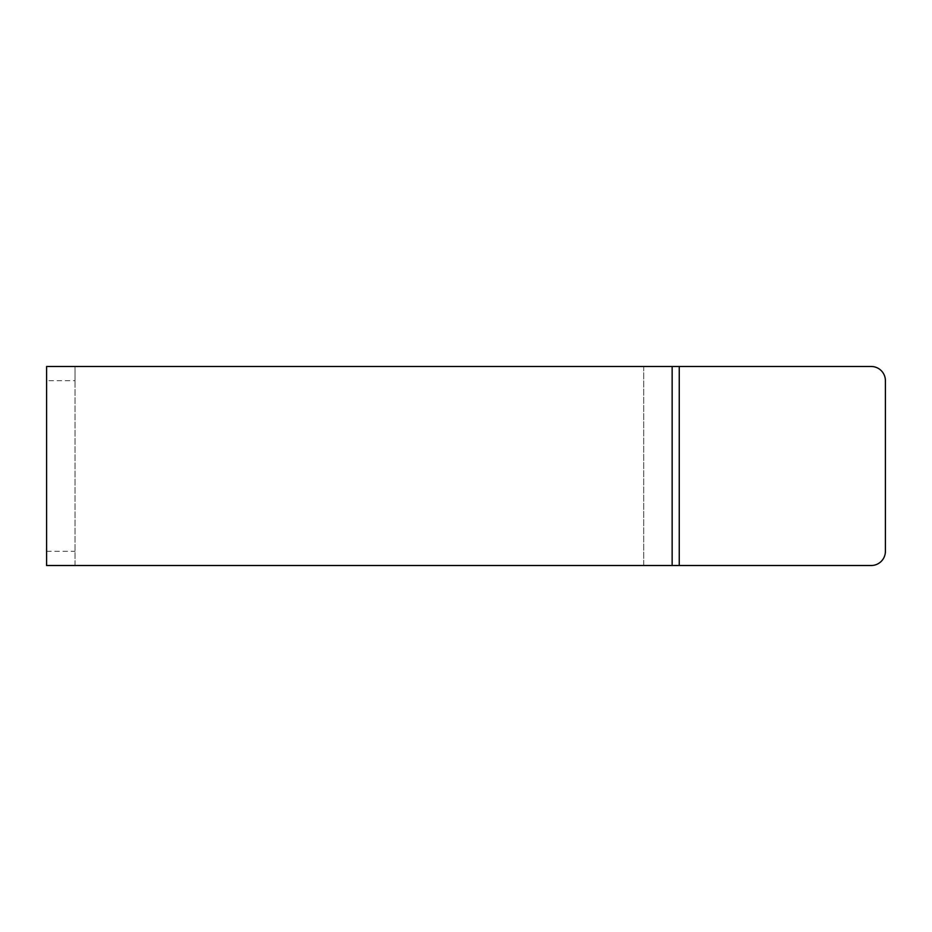 <?xml version="1.0" encoding="UTF-8"?>
<svg xmlns="http://www.w3.org/2000/svg" width="932" height="932" viewBox="0 0 932 932"><rect width="100%" height="100%" fill="white"/><g stroke="black" fill="none" stroke-linecap="round" stroke-linejoin="round"><path stroke-width="0.7" stroke-dasharray="4.66 3.5" d="M46.6 366.486L75.038 366.486L46.6 366.486L46.6 380.699L75.038 380.699L75.038 366.486L871.187 366.486A14.213 14.213 0 0 1 885.4 380.699L885.4 551.301A14.213 14.213 0 0 1 871.187 565.514L643.709 565.514L672.147 565.514L672.147 366.486L643.709 366.486L643.709 565.514L672.147 565.514M75.038 366.486L75.038 565.514L643.709 565.514L643.709 366.486L672.147 366.486M75.038 565.514L46.6 565.514L75.038 565.514L75.038 380.699M46.6 380.699L46.6 565.514M679.253 366.486L679.253 565.514M46.6 551.301L75.038 551.301"/><path stroke-width="1.4" d="M871.187 565.514A14.213 14.213 0 0 0 885.4 551.301L885.4 380.699A14.213 14.213 0 0 0 871.187 366.486L672.147 366.486L672.147 565.514L871.187 565.514M672.147 565.514L46.6 565.514L46.6 366.486L672.147 366.486M679.253 366.486L679.253 565.514"/></g></svg>
